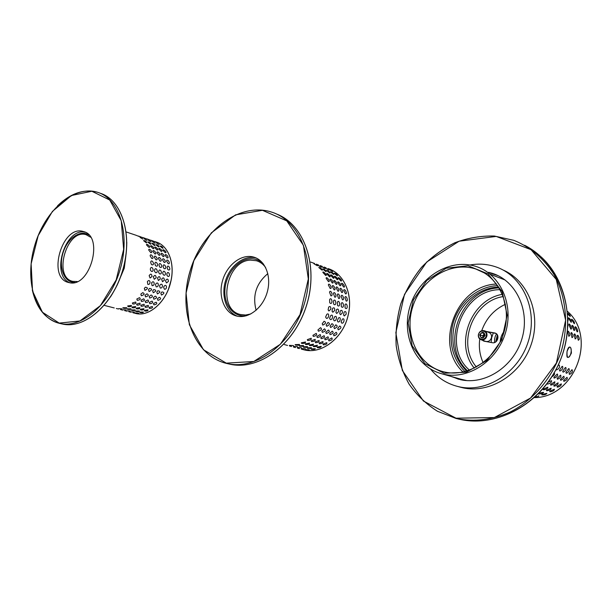 <?xml version="1.0" encoding="UTF-8"?>
<svg xmlns="http://www.w3.org/2000/svg" width="612" height="612" viewBox="0 0 612 612"><rect width="100%" height="100%" fill="white"/><g stroke="black" fill="none" stroke-linecap="round" stroke-linejoin="round"><path stroke-width="0.92" d="M443.868 374.284L442.04 373.856C415.15 367.024 400.784 334.512 410.224 305.77C419.212 276.892 450.103 257.728 476.35 266.572C500.157 274.199 514.172 304.462 505.504 332.729C497.135 361.08 468.364 379.784 443.868 374.284M444.105 373.236L424.85 363.65L412.151 345.742L408.143 323.105L413.368 299.941L426.839 280.426L446.209 268.186L468.012 265.738L488.055 273.947L502.169 291.58L507.164 315.249L501.741 339.981L487.037 360.407L466.336 372.226L444.105 373.236M463.077 372.035C433.541 345.076 456.177 285.207 496.562 284.045M445.046 372.111C468.509 377.336 495.995 359.389 503.959 332.293C512.198 305.281 498.78 276.356 475.975 269.081C450.906 260.666 421.385 278.965 412.786 306.574C403.767 334.053 417.506 365.119 443.172 371.668L445.046 372.111M498.038 275.652L490.281 273.059M452.291 376.77L458.618 379.249M450.539 376.273L460.576 379.715C485.018 385.231 513.629 366.863 521.891 338.918C530.436 311.041 516.398 281.092 492.645 273.426L488.628 272.286M430.565 369.082C437.672 377.772 446.638 383.548 457.462 386.401L459.015 386.769C486.517 393.133 518.968 372.593 528.439 340.999C538.231 309.488 522.434 275.576 495.697 266.832C487.374 264.047 478.821 263.435 470.047 264.981M459.367 386.922L462.741 387.779C489.478 393.937 521.003 374.789 531.193 344.464C541.658 314.231 528.125 280.503 502.85 269.923M256.099 257.973C244.364 254.791 230.418 265.264 225.675 280.35C220.787 295.382 226.073 312.005 237.479 316.228M237.402 316.213C249.076 318.691 263.007 307.614 267.268 292.016C271.674 276.463 265.325 260.398 253.888 257.147C241.839 253.467 227.243 264.506 222.661 280.265C217.887 295.971 224.191 312.877 236.431 315.983L237.402 316.213M287.548 345.459L284.343 344.556M289.407 345.375L293.492 345.573L289.407 345.375M295.512 345.061C297.822 345.375 299.184 345.168 299.597 344.449L295.137 344.64L295.512 345.061M301.662 343.424C304.21 343.539 305.51 343.057 305.572 341.978L301.326 342.797L301.662 343.424M307.652 340.517C310.437 340.349 311.615 339.591 311.187 338.245L307.331 339.652L307.652 340.517M313.298 336.409C316.289 335.858 317.268 334.856 316.228 333.402L312.931 335.322L313.298 336.409M318.408 331.222C321.522 330.182 322.241 328.996 320.558 327.665L317.949 329.952L318.408 331.222M322.807 325.125C325.913 323.534 326.341 322.241 324.092 321.254L322.226 323.763L322.807 325.125M326.357 318.309C329.042 318.997 329.638 312.059 326.8 314.361L325.63 317.001L326.357 318.309M328.935 310.988L330.847 309.182C330.893 306.627 330.166 305.931 328.675 307.102L328.131 309.924L328.935 310.988M330.457 303.407C333.379 303.988 331.406 296.208 329.616 299.62L329.715 302.703L330.457 303.407M330.878 295.818C333.777 296.392 330.679 288.742 329.524 292.146L330.878 295.818M330.182 288.459C333.012 289.063 328.942 281.826 328.346 284.947L330.182 288.459M328.399 281.581L328.476 281.604C331.077 282.033 326.211 275.698 326.112 278.292L328.399 281.581M325.607 275.385L325.905 275.454C327.803 275.392 322.585 270.527 322.876 272.409L325.607 275.385M321.889 270.076L322.325 270.152C321.499 268.546 320.313 267.658 318.76 267.505L321.889 270.076M317.383 265.799L313.895 263.734L317.383 265.799M312.235 262.686L310.712 262.051M293.416 346.446L297.493 346.637L293.416 346.446M299.513 346.132C301.808 346.446 303.17 346.239 303.59 345.528L299.146 345.719L299.513 346.132M305.648 344.51C308.18 344.625 309.481 344.143 309.55 343.072L305.319 343.89L305.648 344.51M311.63 341.618C314.392 341.45 315.562 340.7 315.149 339.362L311.309 340.769L311.63 341.618M317.253 337.541C320.229 336.983 321.201 335.988 320.183 334.55L316.894 336.47L317.253 337.541M322.348 332.385C325.446 331.344 326.158 330.166 324.505 328.843L321.904 331.13L322.348 332.385M326.739 326.318C329.814 324.735 330.243 323.45 328.024 322.463L326.158 324.98L326.739 326.318M330.273 319.533C332.92 320.214 333.548 313.336 330.732 315.593L329.554 318.248L330.273 319.533M332.836 312.242L334.733 310.445C334.787 307.913 334.068 307.224 332.591 308.364L332.048 311.202L332.836 312.242M334.351 304.7C337.235 305.281 335.3 297.562 333.517 300.92L333.624 304.011L334.351 304.7M334.764 297.149C337.625 297.723 334.573 290.119 333.418 293.485L334.764 297.149M334.06 289.828C336.86 290.425 332.836 283.234 332.24 286.324L334.06 289.828M332.278 282.974L332.354 282.996C334.917 283.425 330.105 277.129 329.998 279.692L332.278 282.974M329.486 276.808L329.784 276.876C331.658 276.808 326.479 271.973 326.762 273.839L329.486 276.808M325.768 271.514L326.204 271.59C325.377 269.991 324.192 269.112 322.646 268.951L325.768 271.514M321.269 267.26L317.796 265.195L321.269 267.26M312.441 262.693L314.606 263.512M291.534 346.514L291.052 346.392M297.394 347.501L301.456 347.692L297.394 347.501M303.483 347.195C305.763 347.501 307.109 347.302 307.538 346.599L303.116 346.79L303.483 347.195M309.603 345.589C312.112 345.696 313.405 345.222 313.482 344.158L309.274 344.977L309.603 345.589M315.562 342.712C318.309 342.544 319.479 341.794 319.074 340.471L315.249 341.878L315.562 342.712M321.178 338.658C324.123 338.107 325.094 337.113 324.1 335.682L320.818 337.602L321.178 338.658M326.25 333.525C329.325 332.5 330.044 331.322 328.407 330.006L325.813 332.301L326.25 333.525M330.625 327.489C333.678 325.921 334.114 324.643 331.926 323.656L330.059 326.181L330.625 327.489M334.152 320.742C336.761 321.422 337.411 314.599 334.619 316.817L333.441 319.487L334.152 320.742M336.707 313.489L338.581 311.699C338.635 309.19 337.931 308.502 336.47 309.618L335.927 312.472L336.707 313.489M338.207 305.985C341.052 306.566 339.155 298.893 337.388 302.213L337.487 305.312L338.207 305.985M338.604 298.465C341.435 299.038 338.428 291.488 337.281 294.808L338.604 298.465M337.901 291.174C340.67 291.771 336.684 284.634 336.095 287.678L337.901 291.174M336.118 284.358L336.195 284.381C338.727 284.802 333.953 278.544 333.846 281.084L336.118 284.358M333.326 278.215L333.617 278.276C335.475 278.215 330.335 273.403 330.618 275.255L333.326 278.215M329.616 272.944L330.036 273.021C329.218 271.422 328.04 270.55 326.502 270.389L329.616 272.944M325.117 268.699L321.66 266.641L325.117 268.699M316.312 264.155L318.462 264.958M295.481 347.562L295.015 347.44M301.334 348.549L305.373 348.741L301.334 348.549M307.408 348.251C309.672 348.557 311.018 348.358 311.447 347.654L307.048 347.846L307.408 348.251M313.512 346.652C316.014 346.759 317.299 346.285 317.383 345.229L313.191 346.048L313.512 346.652M319.464 343.799C322.187 343.63 323.35 342.881 322.96 341.565L319.15 342.972L319.464 343.799M325.056 339.759C327.986 339.216 328.958 338.229 327.971 336.807L324.704 338.727L325.056 339.759M330.12 334.665C333.165 333.639 333.884 332.469 332.278 331.153L329.684 333.456L330.12 334.665M334.481 328.659C337.503 327.099 337.939 325.829 335.781 324.834L333.915 327.366L334.481 328.659M337.985 321.943C340.563 322.616 341.236 315.846 338.474 318.026L337.288 320.711L337.985 321.943M340.532 314.729L342.391 312.946C342.452 310.46 341.756 309.764 340.31 310.865L339.759 313.727L340.532 314.729M342.024 307.255C344.831 307.828 342.98 300.217 341.221 303.491L341.32 306.597L342.024 307.255M342.414 299.773C345.214 300.339 342.246 292.842 341.098 296.124L342.414 299.773M341.71 292.513C344.441 293.102 340.502 286.011 339.912 289.025L341.71 292.513M339.92 285.72L339.997 285.743C342.506 286.164 337.77 279.944 337.663 282.461L339.92 285.72M337.128 279.608L337.419 279.669C339.255 279.608 334.152 274.826 334.427 276.655L337.128 279.608M333.418 274.352L333.838 274.428C333.012 272.845 331.842 271.973 330.319 271.805L333.418 274.352M328.935 270.122L325.485 268.071L328.935 270.122M320.153 265.593L322.279 266.396M323.955 267.023L326.066 267.819M332.706 271.537L329.271 269.494L332.706 271.537M337.189 275.752L337.602 275.828C336.784 274.252 335.613 273.38 334.106 273.212L337.189 275.752M340.892 280.985L341.175 281.046C342.995 280.985 337.931 276.226 338.207 278.039L340.892 280.985M343.684 287.074L343.76 287.097C346.239 287.518 341.542 281.336 341.442 283.823L343.684 287.074M345.474 293.844C348.174 294.426 344.273 287.38 343.684 290.356L345.474 293.844M346.193 301.066C348.947 301.624 346.025 294.181 344.885 297.424L346.193 301.066M345.803 308.517C348.58 309.083 346.759 301.525 345.015 304.753L345.107 307.867L345.803 308.517M344.319 315.953L346.17 314.17C346.231 311.707 345.543 311.018 344.12 312.097L343.562 314.973L344.319 315.953M341.787 323.128C344.334 323.794 345.023 317.077 342.292 319.227L341.098 321.92L341.787 323.128M338.291 329.814C341.289 328.269 341.733 326.999 339.606 326.005L337.732 328.545L338.291 329.814M333.945 335.781C336.967 334.772 337.686 333.609 336.103 332.301L333.517 334.596L333.945 335.781M328.904 340.861C331.803 340.31 332.775 339.331 331.811 337.916L328.552 339.836L328.904 340.861M323.32 344.87C326.028 344.701 327.19 343.959 326.808 342.651L323.014 344.059L323.32 344.87M317.383 347.708C319.869 347.815 321.155 347.341 321.246 346.293L317.077 347.119L317.383 347.708M311.294 349.291C313.551 349.597 314.889 349.398 315.325 348.702L310.942 348.901L311.294 349.291M305.235 349.59L309.267 349.781L305.235 349.59M299.39 348.603L298.931 348.488M246.391 315.754C233.815 317.628 223.801 305.097 224.925 289.721C225.851 274.367 237.517 259.748 249.88 258.822C254.913 258.471 259.32 260.039 263.091 263.535M265.631 267.528C263.183 264.109 260.131 261.844 256.466 260.735L250.461 260.123C226.073 260.758 216.962 309.634 240.508 314.53L245.557 315.035L250.775 313.971M256.122 310.276C252.305 295.596 256.214 283.379 267.834 273.64M504.303 331.1C501.809 334.259 500.44 337.839 500.203 341.833M568.028 320.925L567.951 319.166M568.747 317.804L568.357 318.095L571.187 322.333C571.715 321.269 570.904 319.762 568.747 317.804M567.63 327.703L567.905 325.324M570.828 329.088C572.939 329.753 569.152 321.988 568.762 324.505L570.828 329.088M573.987 330.449C576.068 331.107 572.319 323.396 571.929 325.89L573.987 330.449M568.387 331.199L567.737 331.627L568.793 336.279C570.338 335.682 570.208 333.991 568.387 331.199M571.585 332.553L570.942 332.982L571.99 337.617C573.521 337.013 573.383 335.33 571.585 332.553M574.737 333.9L574.11 334.313L575.158 338.941C576.665 338.329 576.519 336.654 574.737 333.9M556.53 369.893C558.978 368.883 559.926 367.315 559.353 365.196L558.771 365.249M562.627 366.374L562.061 366.42L559.452 370.199L559.819 371.04C562.252 370.031 563.185 368.478 562.627 366.374M565.87 367.537L565.304 367.582L562.703 371.346L563.071 372.173C565.48 371.17 566.414 369.625 565.87 367.537M569.068 368.684L568.517 368.722L565.924 372.486L566.284 373.289C568.67 372.295 569.604 370.757 569.068 368.684M551.741 376.916C554.472 375.057 555.222 373.702 553.998 372.869M554.143 378.124C557.195 376.938 558.251 375.569 557.303 374.001L553.875 377.29L554.143 378.124M557.425 379.218C560.447 378.04 561.502 376.671 560.577 375.118L557.157 378.4L557.425 379.218M560.661 380.297C563.66 379.126 564.708 377.765 563.805 376.219L560.408 379.494L560.661 380.297M547.449 384.091C550.318 383.487 551.68 382.355 551.55 380.687L548.459 382.026M554.839 381.758L550.578 384.413L550.754 385.147C553.6 384.543 554.962 383.41 554.839 381.758M558.09 382.821L553.852 385.461L554.028 386.187C556.843 385.583 558.205 384.458 558.09 382.821M547.824 387.182L543.165 389.171L543.295 389.775C546.202 389.462 547.732 388.605 547.878 387.197L547.878 387.197M551.106 388.207L546.47 390.196L546.6 390.785C549.477 390.471 550.999 389.622 551.16 388.23L551.106 388.207M538.621 393.952C541.337 393.975 542.997 393.432 543.601 392.33L539.57 392.95M482.172 340.142L483.87 341.136L492.339 342.712C497.755 343.967 500.356 334.366 494.963 333.02L486.249 331.459M495.919 333.448L486.418 331.482M505.436 304.256C494.022 309.626 486.112 318.447 481.721 330.709M479.762 339.002C478.661 347.379 479.793 355.281 483.159 362.694M502.429 294.334C470.965 299.459 454.104 343.967 474.308 368.156M503.301 296.568C472.908 300.89 456.514 344.151 476.45 367.047M499.163 287.885C460.92 288.749 439.454 345.497 467.576 370.849M500.188 289.667C462.458 289.377 441.022 346.017 469.519 370.183M464.967 371.591C453.102 359.328 448.902 344.212 452.383 326.242C456.973 304.348 476.603 286.362 497.694 285.62M567.707 314.178L570.231 316.427C570.583 316.06 569.902 315.042 568.181 313.359M574.24 323.694L574.316 323.725C574.829 322.662 574.018 321.162 571.883 319.219L571.493 319.502L574.24 323.694M577.108 331.796C579.166 332.446 575.448 324.796 575.066 327.259L577.108 331.796M577.858 335.231L577.246 335.636L578.279 340.241C579.771 339.629 579.625 337.962 577.858 335.231M569.458 374.399C571.83 373.404 572.756 371.874 572.235 369.816L571.692 369.862L569.114 373.603L569.458 374.399M563.866 381.36C566.842 380.197 567.882 378.843 566.995 377.306L563.614 380.572L563.866 381.36M557.257 387.212C560.057 386.616 561.403 385.499 561.311 383.869L557.088 386.509L557.257 387.212M549.859 391.779C552.72 391.473 554.235 390.624 554.403 389.24L549.737 391.206L549.859 391.779M541.918 394.931C544.611 394.947 546.264 394.411 546.876 393.317L541.804 394.503L541.918 394.931M535.316 396.729C537.52 396.637 538.698 396.369 538.843 395.91L538.614 395.78M567.049 351.426C569.68 345.13 571.134 345.696 571.401 353.109C568.204 359.313 566.758 358.754 567.049 351.426C566.689 355.748 566.911 357.706 567.737 357.316L567.768 357.324C570.835 358.211 572.702 347.417 569.673 347.035L569.65 347.035C568.594 347.096 567.729 348.565 567.072 351.441M498.658 287.074C477.949 287.541 458.533 305.136 454.035 326.64C450.623 344.357 454.831 359.183 466.658 371.132M493.264 332.982L491.688 337.694L491.115 342.49M494.657 338.688L494.504 342.544M484.528 333.693L481.675 332.706L480.06 334.925L480.917 337.411L483.396 337.686L485.025 335.46L484.161 332.974L481.675 332.706M484.314 333.67L482.7 335.881L480.06 334.925M482.7 335.881L483.327 337.679M483.411 337.671L483.029 335.912L484.627 333.923M478.576 334.733C477.651 340.096 485.469 340.976 486.311 335.575C487.213 330.182 479.395 329.371 478.576 334.733M485.125 335.445C482.723 338.987 480.933 338.796 479.754 334.863C482.141 331.322 483.931 331.513 485.125 335.445M484.582 330.84L488.697 332.362C490.809 333.196 491.757 334.863 491.528 337.365C490.648 340.509 488.743 341.871 485.829 341.442L485.423 341.297M486.961 335.697C486.073 338.864 484.161 340.241 481.239 339.813C479.089 338.979 478.133 337.304 478.37 334.772C479.257 331.597 481.177 330.228 484.123 330.671C486.242 331.505 487.19 333.18 486.961 335.697M484.773 334.305L483.579 336.11L483.709 337.403M85.122 232.193C65.025 227.312 50.436 275.89 69.952 282.767M69.225 282.645C90.033 288.306 104.461 235.941 83.362 231.535C62.194 224.375 46.68 277.993 68.651 282.514L69.225 282.645M74.794 282.43C64.306 282.79 58.415 267.75 62.937 253.138C67.205 238.466 80.409 229.102 88.985 235.107M90.584 237.211L86.216 234.74C66.8 228.184 52.609 277.221 72.759 281.375L77.296 281.535M114.245 307.943L104.224 305.38M118.713 308.662L122.102 308.83L118.713 308.662M123.402 308.241C125.491 308.563 126.623 308.387 126.783 307.721L122.859 307.744L123.402 308.241M128.153 306.688C130.494 306.857 131.565 306.428 131.373 305.419L127.671 305.939L128.153 306.688M132.827 304.034C135.443 303.957 136.392 303.284 135.688 302.014L132.376 303.001L132.827 304.034M137.279 300.354C140.163 299.903 140.913 299.008 139.528 297.677L136.82 299.016L137.279 300.354M141.349 295.757C144.455 294.77 144.922 293.729 142.757 292.635L140.852 294.104L141.349 295.757M144.922 290.386C148.089 288.68 148.226 287.625 145.342 287.212L144.333 288.42L144.922 290.386M147.859 284.419C151.439 284.894 150.032 277.902 147.37 281.681L147.859 284.419M150.085 278.032L152.028 276.509C151.646 273.694 150.682 273.411 149.152 275.652L150.085 278.032M151.508 271.445C155.173 271.766 151.631 264.384 150.353 268.89L150.422 270.144L151.508 271.445M152.097 264.866C155.57 265.279 151.524 258.119 150.682 262.211L151.286 264.277L152.097 264.866M151.83 258.516C155.134 259.006 150.567 252.297 150.124 255.854L151.83 258.516M150.72 252.588L150.774 252.603C153.841 253.047 148.808 247.126 148.708 250.01L150.72 252.588M148.808 247.271L149.175 247.34C151.409 247.225 146.245 242.842 146.482 244.877L148.808 247.271M146.161 242.735L146.727 242.811C146.191 241.281 145.136 240.554 143.545 240.615L146.161 242.735M142.879 239.101L139.987 237.364L142.879 239.101M139.062 236.477L135.94 235.222L139.062 236.477M118.476 309.029L116.326 308.494M122.943 309.748L126.317 309.917L122.943 309.748M127.625 309.343C129.706 309.657 130.83 309.481 130.999 308.815L127.089 308.846L127.625 309.343M132.376 307.798C134.701 307.958 135.772 307.538 135.589 306.528L131.894 307.056L132.376 307.798M137.042 305.159C139.635 305.074 140.592 304.401 139.896 303.147L136.598 304.133L137.042 305.159M141.487 301.494C144.348 301.043 145.098 300.155 143.728 298.824L141.035 300.171L141.487 301.494M145.549 296.919C148.624 295.94 149.099 294.9 146.964 293.814L145.052 295.29L145.549 296.919M149.106 291.572C152.25 289.889 152.396 288.833 149.55 288.397L148.525 289.644L149.106 291.572M152.044 285.628C155.525 286.125 154.285 279.21 151.6 282.836L152.044 285.628M154.255 279.271L156.182 277.756C155.823 274.979 154.874 274.673 153.344 276.846L154.255 279.271M155.67 272.715C159.281 273.051 155.838 265.707 154.53 270.137L154.607 271.453L155.67 272.715M156.251 266.166C159.686 266.572 155.7 259.457 154.844 263.504L155.456 265.585L156.251 266.166M155.976 259.832C159.25 260.322 154.729 253.651 154.278 257.17L155.976 259.832M154.859 253.926L154.912 253.942C157.95 254.385 152.962 248.495 152.855 251.356L154.859 253.926M152.946 248.633L153.306 248.702C155.517 248.587 150.399 244.219 150.629 246.238L152.946 248.633M150.3 244.104L150.85 244.18C150.322 242.666 149.267 241.939 147.683 242L150.3 244.104M147.01 240.485L144.126 238.757L147.01 240.485M143.193 237.869L140.087 236.615L143.193 237.869M122.668 310.108L120.541 309.573M127.135 310.835L130.501 310.995L127.135 310.835M131.817 310.422C133.883 310.735 135.007 310.567 135.175 309.901L131.289 309.932L131.817 310.422M136.56 308.892C138.87 309.052 139.941 308.632 139.758 307.629L136.086 308.157L136.56 308.892M141.219 306.268C143.797 306.184 144.746 305.518 144.065 304.263L140.783 305.258L141.219 306.268M145.656 302.626C148.494 302.175 149.244 301.288 147.897 299.964L145.205 301.318L145.656 302.626M149.71 298.067C152.763 297.095 153.237 296.063 151.133 294.976L149.221 296.46L149.71 298.067M153.26 292.75C156.374 291.09 156.534 290.027 153.727 289.575L152.671 290.861L153.26 292.75M156.182 286.829C159.594 287.342 158.485 280.503 155.785 283.999L155.448 284.71L156.182 286.829M158.386 280.503L160.306 278.988C159.984 276.264 159.059 275.935 157.513 277.986L158.386 280.503M159.793 273.969C163.35 274.314 160 267.023 158.676 271.368L158.745 272.745L159.793 273.969M160.367 267.444C163.764 267.857 159.839 260.788 158.975 264.774L159.587 266.878L160.367 267.444M160.084 261.14C163.328 261.63 158.86 254.997 158.401 258.478L160.084 261.14M158.967 255.258L159.021 255.273C162.019 255.709 157.077 249.857 156.97 252.687L158.967 255.258M157.047 249.979L157.406 250.048C159.594 249.941 154.507 245.588 154.744 247.592L157.047 249.979M154.4 245.466L154.943 245.542C154.415 244.035 153.367 243.308 151.799 243.362L154.4 245.466M151.11 241.855L148.234 240.133L151.11 241.855M147.293 239.246L144.195 237.999L147.293 239.246M126.829 311.179L124.726 310.651M131.297 311.906L134.648 312.066L131.297 311.906M135.971 311.5C138.029 311.814 139.146 311.638 139.322 310.98L135.451 311.018L135.971 311.5M140.706 309.978C143.009 310.131 144.072 309.718 143.897 308.723L140.24 309.251L140.706 309.978M145.365 307.369C147.928 307.285 148.869 306.62 148.196 305.373L144.929 306.367L145.365 307.369M149.787 303.743C152.61 303.292 153.36 302.412 152.036 301.104L149.343 302.45L149.787 303.743M153.834 299.214C156.871 298.243 157.345 297.218 155.264 296.132L153.344 297.623L153.834 299.214M157.376 293.913C160.466 292.276 160.627 291.22 157.865 290.746L156.787 292.062L157.376 293.913M160.29 288.022C163.633 288.543 162.631 281.772 159.939 285.161L159.548 285.972L160.29 288.022M162.486 281.719L164.391 280.212C164.1 277.534 163.19 277.182 161.645 279.149L162.486 281.719M163.886 275.216C167.39 275.568 164.131 268.324 162.777 272.6L162.853 274.031L163.886 275.216M164.452 268.722C167.803 269.127 163.94 262.104 163.067 266.044L163.687 268.163L164.452 268.722M164.161 262.441C167.367 262.923 162.953 256.329 162.486 259.771L164.161 262.441M163.037 256.573L163.09 256.589C166.059 257.025 161.163 251.203 161.055 254.003L163.037 256.573M161.117 251.318L161.469 251.387C163.633 251.272 158.592 246.942 158.822 248.931L161.117 251.318M158.462 246.82L159.005 246.896C158.47 245.389 157.429 244.67 155.869 244.723L158.462 246.82M155.18 243.216L152.311 241.503L155.18 243.216M151.355 240.615L148.265 239.368L151.355 240.615M155.387 241.97L152.311 240.723L155.387 241.97M159.204 244.563L156.351 242.857L159.204 244.563M162.494 248.158L163.029 248.235C162.494 246.735 161.461 246.016 159.908 246.062L162.494 248.158M165.148 252.641L165.5 252.71C167.642 252.603 162.639 248.288 162.861 250.262L165.148 252.641M167.076 257.882L167.13 257.897C170.067 258.325 165.209 252.534 165.102 255.319L167.076 257.882M168.208 263.726C171.375 264.208 167.007 257.652 166.54 261.056L168.208 263.726M168.499 269.976C171.811 270.389 168.009 263.405 167.13 267.299L167.749 269.433L168.499 269.976M167.94 276.448C171.398 276.808 168.216 269.609 166.854 273.816L166.931 275.293L167.94 276.448M166.548 282.928L168.438 281.428C168.178 278.789 167.275 278.414 165.745 280.311L165.584 281.122L166.548 282.928M164.368 289.201C167.642 289.736 166.739 283.027 164.047 286.317L163.618 287.212L164.368 289.201M161.461 295.068C164.521 293.446 164.697 292.391 161.973 291.901L160.872 293.247L161.461 295.068M157.927 300.347C160.933 299.383 161.415 298.358 159.365 297.279L157.437 298.778L157.927 300.347M153.887 304.853C156.695 304.401 157.445 303.529 156.129 302.221L153.451 303.575L153.887 304.853M149.473 308.456C152.021 308.372 152.962 307.714 152.296 306.474L149.037 307.476L149.473 308.456M144.822 311.057C147.11 311.21 148.173 310.789 148.005 309.802L144.363 310.338L144.822 311.057M140.087 312.571C142.137 312.877 143.254 312.701 143.43 312.051L139.574 312.089L140.087 312.571M135.42 312.962L138.763 313.122L135.42 312.962M130.96 312.242L128.88 311.715M456.017 418.195L494.343 417.56L530.566 398.029L556.4 363.015L565.626 320.206L556.254 279.454L531.048 249.665L496.194 236.431L459.138 241.197L426.771 261.967L404.494 294.38L395.834 332.706L402.344 370.482L423.443 401.036L456.017 418.195M456.085 418.478L456.82 418.654C474.545 422.058 492.362 419.832 510.27 411.975C533.289 400.194 552.108 378.193 561.066 351.923C569.007 325.347 566.299 296.973 554.135 274.773C543.923 258.585 530.489 247.11 513.843 240.34L494.297 236.033C480.825 235.712 467.66 237.969 454.815 242.803C442.453 248.985 431.368 257.17 421.553 267.345C412.695 278.445 405.756 290.669 400.753 304.034C396.981 317.773 395.459 331.627 396.201 345.612C398.259 359.366 402.535 372.18 409.046 384.045C416.749 395.069 426.235 404.149 437.496 411.279L456.085 418.478L437.481 411.279C426.22 404.142 416.726 395.061 409.023 384.03C402.512 372.165 398.221 359.359 396.163 345.596C395.428 331.612 396.943 317.75 400.722 304.011C405.725 290.646 412.656 278.422 421.523 267.329C431.338 257.155 442.422 248.969 454.785 242.788C467.637 237.953 480.803 235.704 494.289 236.033L513.843 240.34M457.7 418.845L459.061 419.151C497.763 428.568 544.581 402.229 561.212 357.959C578.195 313.818 560.378 263.221 524.591 245.267M226.318 363.145L253.781 361.485L280.327 344.273L300.033 314.622L308.318 278.965L303.407 245.297L286.768 220.886L262.433 210.306L235.589 214.85L211.339 232.866L193.866 260.613L186.071 293.117L189.36 324.735L203.49 349.766L226.318 363.145M226.402 363.39L226.784 363.474C256.053 370.796 292.743 343.646 304.524 303.131C316.656 262.716 300.4 220.993 271.69 212.127C239.843 201.662 201.998 230.571 190.164 270.94C177.771 311.156 193.683 355.526 226.402 363.39C193.629 355.503 177.717 311.125 190.11 270.917C201.937 230.563 239.789 201.646 271.69 212.127M229.324 364.056C258.195 371.247 294.334 345.046 306.505 305.357C319.013 265.761 304.049 224.023 276.142 213.856C304.095 224.053 319.051 265.792 306.551 305.373C294.38 345.053 258.249 371.247 229.324 364.056L227.067 363.543M301.326 349.115L303.651 349.735C321.354 354.838 343.37 338.084 348.259 314.859C353.277 294.234 343.722 273.22 327.963 268.546C343.692 273.204 353.246 294.211 348.22 314.843C343.332 338.076 321.315 354.838 303.651 349.735L302.978 349.559M495.888 333.433L494.496 332.913M567.454 311.355C597.649 337.556 574.408 397.731 534.352 397.609C574.431 397.739 597.672 337.572 567.454 311.355M110.42 297.027C121.092 280.304 126.554 262.058 126.799 242.283M59.219 323.098L79.935 320.963L100.414 305.625L116.181 279.921L123.655 249.359L121.237 220.695L109.716 200.017L91.846 191.25L71.443 195.511L52.433 211.4L38.181 235.658L31.12 263.871L32.543 291.044L42.412 312.219L59.219 323.098M32.291 289.904C36.429 308.157 45.433 319.296 59.31 323.312L59.532 323.365C81.626 328.958 110.336 304.218 120.304 268.951C130.563 233.761 119.172 198.472 97.377 192.229C83.89 188.695 70.625 193.208 57.566 205.777M62.141 323.962C84.204 329.539 112.845 304.952 122.821 269.831C133.072 234.786 121.765 199.543 100.024 193.185C121.826 199.581 133.125 234.817 122.882 269.846C112.914 304.952 84.28 329.547 62.141 323.962L59.31 323.312C35.075 317.513 24.312 280.411 34.654 245.68C44.615 210.834 73.685 184.9 97.377 192.229M125.514 258.295L124.007 268.132L118.154 282.905M170.947 280.763L168.545 288.826M125.873 255.961L124.267 268.201L117.175 285.054M154.721 241.541L155.846 241.924C168.269 245.167 175.338 263.627 170.649 282.086C166.12 302.252 148.8 317.268 135.367 313.382L135.068 313.306M465.258 380.45L442.04 373.856M484.322 272.929L475.975 269.081M457.462 386.401L461.196 387.411M492.645 273.426L494.297 274.199M541.169 256.956C568.854 282.163 576.229 330.602 556.446 368.715C536.846 406.942 494.397 427.574 459.061 419.151M490.189 274.23L505.068 279.975M466.834 380.588L460.683 379.149M253.888 257.147L255.617 257.759M299.054 348.519L297.424 348.083M295.137 347.478L293.492 347.042M291.174 346.423L289.514 345.987M258.012 261.278L256.466 260.735M495.46 333.211L494.963 333.02M495.712 341.94L497.357 334.917M496.447 341.32L497.717 335.644M494.565 342.529C494.419 338.635 495.1 335.781 496.592 333.961M481.239 339.813L485.829 341.442M83.362 231.535L84.112 231.772M86.881 234.954L86.216 234.74M152.311 240.73L150.705 240.195M148.272 239.376L146.643 238.825M144.195 237.999L142.558 237.448M140.087 236.622L138.434 236.064M135.94 235.23L126.194 231.948M155.846 241.924C168.315 245.19 175.392 263.657 170.694 282.109C166.166 302.259 148.854 317.276 135.367 313.382L132.995 312.778"/></g></svg>

